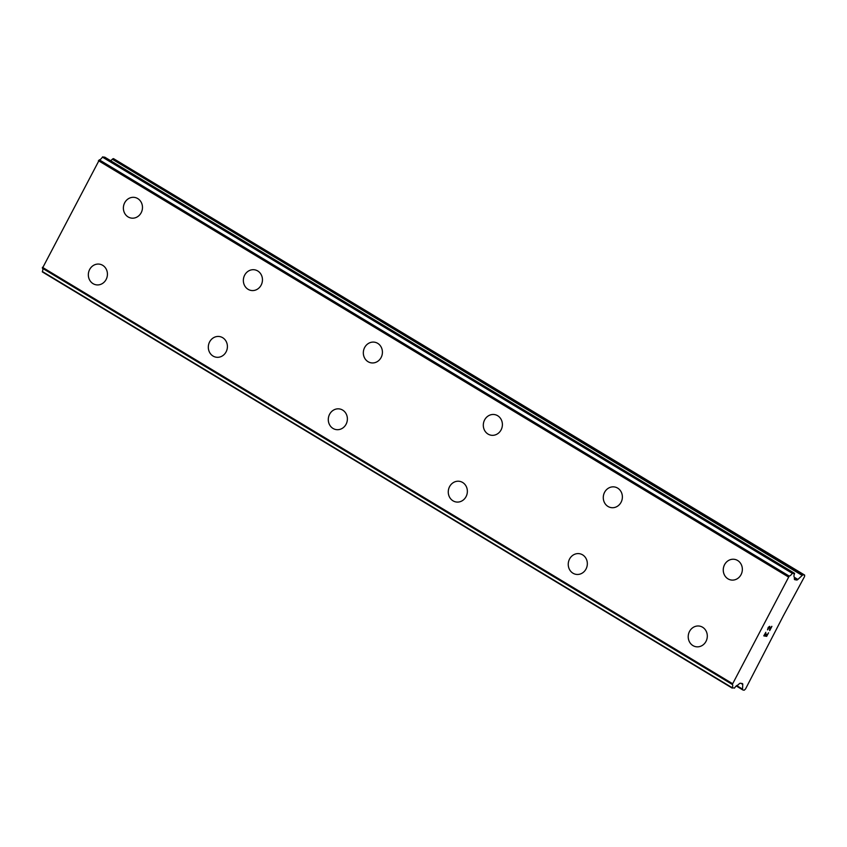 <?xml version="1.0" encoding="UTF-8"?>
<svg xmlns="http://www.w3.org/2000/svg" width="847" height="847" viewBox="0 0 847 847"><rect width="100%" height="100%" fill="white"/><g stroke="black" fill="none" stroke-linecap="round" stroke-linejoin="round"><path stroke-width="1.27" d="M131.137 218.06A10.471 9.529 99.8 0 1 128.109 216.927A10.471 9.529 99.8 0 1 123.99 204.402A10.471 9.529 99.8 0 1 134.715 197.436A10.471 9.529 99.8 0 1 137.743 198.579A10.471 9.529 99.8 0 1 141.873 211.104A10.471 9.529 99.8 0 1 131.137 218.06A10.471 9.529 99.8 0 1 128.109 216.927A10.471 9.529 99.8 0 1 123.98 204.402A10.471 9.529 99.8 0 1 134.715 197.436M251.114 290.447A10.471 9.529 99.8 0 1 248.086 289.314A10.471 9.529 99.8 0 1 243.957 276.789A10.471 9.529 99.8 0 1 254.693 269.822A10.471 9.529 99.8 0 1 257.721 270.955A10.471 9.529 99.8 0 1 261.85 283.491A10.471 9.529 99.8 0 1 251.114 290.447A10.471 9.529 99.8 0 1 248.086 289.314A10.471 9.529 99.8 0 1 243.957 276.789A10.471 9.529 99.8 0 1 254.693 269.822M371.092 362.834A10.471 9.529 99.8 0 1 368.053 361.701A10.471 9.529 99.8 0 1 363.935 349.165A10.471 9.529 99.8 0 1 374.66 342.209A10.471 9.529 99.8 0 1 377.698 343.342A10.471 9.529 99.8 0 1 381.817 355.867A10.471 9.529 99.8 0 1 371.092 362.834A10.471 9.529 99.8 0 1 368.064 361.701A10.471 9.529 99.8 0 1 363.935 349.176A10.471 9.529 99.8 0 1 374.67 342.209M491.069 435.22A10.471 9.529 99.8 0 1 488.041 434.077A10.471 9.529 99.8 0 1 483.912 421.552A10.471 9.529 99.8 0 1 494.648 414.596A10.471 9.529 99.8 0 1 497.676 415.729A10.471 9.529 99.8 0 1 501.795 428.254A10.471 9.529 99.8 0 1 491.069 435.21A10.471 9.529 99.8 0 1 488.031 434.077A10.471 9.529 99.8 0 1 483.912 421.552A10.471 9.529 99.8 0 1 494.637 414.585M611.047 507.597A10.471 9.529 99.8 0 1 608.019 506.464A10.471 9.529 99.8 0 1 603.89 493.939A10.471 9.529 99.8 0 1 614.626 486.972A10.471 9.529 99.8 0 1 617.643 488.105A10.471 9.529 99.8 0 1 621.772 500.641A10.471 9.529 99.8 0 1 611.036 507.597A10.471 9.529 99.8 0 1 608.008 506.464A10.471 9.529 99.8 0 1 603.879 493.939A10.471 9.529 99.8 0 1 614.615 486.972M731.025 579.983A10.471 9.529 99.8 0 1 727.997 578.85A10.471 9.529 99.8 0 1 723.867 566.325A10.471 9.529 99.8 0 1 734.603 559.359A10.471 9.529 99.8 0 1 737.621 560.492A10.471 9.529 99.8 0 1 741.75 573.017A10.471 9.529 99.8 0 1 731.014 579.983A10.471 9.529 99.8 0 1 727.986 578.85A10.471 9.529 99.8 0 1 723.857 566.315A10.471 9.529 99.8 0 1 734.593 559.359M96.092 284.804A10.471 9.529 99.8 0 1 93.064 283.671A10.471 9.529 99.8 0 1 88.935 271.146A10.471 9.529 99.8 0 1 99.671 264.179A10.471 9.529 99.8 0 1 102.699 265.323A10.471 9.529 99.8 0 1 106.828 277.848A10.471 9.529 99.8 0 1 96.092 284.804A10.471 9.529 99.8 0 1 93.075 283.671A10.471 9.529 99.8 0 1 88.946 271.146A10.471 9.529 99.8 0 1 99.671 264.19M216.07 357.19A10.471 9.529 99.8 0 1 213.052 356.058A10.471 9.529 99.8 0 1 208.923 343.533A10.471 9.529 99.8 0 1 219.648 336.566A10.471 9.529 99.8 0 1 222.676 337.699A10.471 9.529 99.8 0 1 226.805 350.235A10.471 9.529 99.8 0 1 216.07 357.19A10.471 9.529 99.8 0 1 213.042 356.058A10.471 9.529 99.8 0 1 208.913 343.533A10.471 9.529 99.8 0 1 219.648 336.566M336.047 429.577A10.471 9.529 99.8 0 1 333.019 428.444A10.471 9.529 99.8 0 1 328.901 415.919A10.471 9.529 99.8 0 1 339.626 408.953A10.471 9.529 99.8 0 1 342.654 410.086A10.471 9.529 99.8 0 1 346.783 422.611A10.471 9.529 99.8 0 1 336.047 429.577A10.471 9.529 99.8 0 1 333.019 428.444A10.471 9.529 99.8 0 1 328.89 415.909A10.471 9.529 99.8 0 1 339.626 408.953M456.025 501.964A10.471 9.529 99.8 0 1 452.997 500.821A10.471 9.529 99.8 0 1 448.878 488.296A10.471 9.529 99.8 0 1 459.603 481.34A10.471 9.529 99.8 0 1 462.631 482.472A10.471 9.529 99.8 0 1 466.761 494.997A10.471 9.529 99.8 0 1 456.025 501.964A10.471 9.529 99.8 0 1 452.997 500.821A10.471 9.529 99.8 0 1 448.868 488.296A10.471 9.529 99.8 0 1 459.603 481.34M576.002 574.34A10.471 9.529 99.8 0 1 572.974 573.207A10.471 9.529 99.8 0 1 568.845 560.682A10.471 9.529 99.8 0 1 579.581 553.716A10.471 9.529 99.8 0 1 582.609 554.849A10.471 9.529 99.8 0 1 586.727 567.384A10.471 9.529 99.8 0 1 576.002 574.34A10.471 9.529 99.8 0 1 572.974 573.207A10.471 9.529 99.8 0 1 568.845 560.682A10.471 9.529 99.8 0 1 579.581 553.716M695.98 646.727A10.471 9.529 99.8 0 1 692.952 645.594A10.471 9.529 99.8 0 1 688.823 633.069A10.471 9.529 99.8 0 1 699.558 626.102A10.471 9.529 99.8 0 1 702.587 627.235A10.471 9.529 99.8 0 1 706.705 639.76A10.471 9.529 99.8 0 1 695.98 646.727A10.471 9.529 99.8 0 1 692.941 645.594A10.471 9.529 99.8 0 1 688.823 633.058A10.471 9.529 99.8 0 1 699.548 626.102M764.185 635.483L765.847 632.296L764.185 635.483L765.349 635.684L766.45 633.98L765.54 635.726L766.44 633.98M765.54 635.726L766.694 635.928L768.568 632.762L766.673 636.372L763.772 635.864L765.857 632.296M766.673 636.372L768.557 632.762M763.782 635.864L766.662 636.362M767.53 629.872L768.24 627.373L769.711 626.314M769.838 626.664L769.923 627.627L769.828 626.653M769.923 627.627L769.944 629.745L769.912 627.627M769.944 629.745L771.723 626.346L769.679 630.655L769.478 626.738L768.409 627.447L767.933 629.48M767.774 629.459L768.398 627.436L769.478 626.738M769.679 630.623L771.903 626.378M742.766 684.429A2.859 1.112 -58.9 0 0 742.48 683.614A2.859 1.112 -58.9 0 0 742.321 683.561L740.405 683.233A2.859 1.112 -58.9 0 0 739.187 683.847L737.716 685.181A4.489 1.758 -58.9 0 0 734.497 688.103L732.221 687.732A4.489 1.758 -58.9 0 0 732.295 684.461L789.203 576.076A4.489 1.758 -58.9 0 0 792.284 573.324L794.539 573.737A4.489 1.758 -58.9 0 0 794.401 577.199L794.348 578.776A2.859 1.112 -58.9 0 0 794.624 579.623A2.859 1.112 -58.9 0 0 794.772 579.676L796.678 580.015A2.859 1.112 -58.9 0 0 797.885 579.433L802.215 575.441A2.859 1.112 -58.9 0 1 803.422 574.859L804.65 575.071L804.576 576.511L783.359 615.78L745.529 688.982L744.206 690.21L742.967 689.998A2.859 1.112 -58.9 0 1 742.808 689.934A2.859 1.112 -58.9 0 1 742.523 689.119L742.766 684.429L740.924 683.317M104.721 157.15L102.423 157.119A4.489 1.758 -58.9 0 1 99.343 159.871L42.435 268.255A4.489 1.758 -58.9 0 1 42.361 271.527L732.189 688.103M804.65 575.071L113.551 158.654A2.859 1.112 121.1 0 0 112.344 159.236L110.703 160.75M789.203 576.076L99.343 159.871M788.271 576.871L98.411 160.665M732.284 683.508L42.414 267.303M732.295 684.461L42.435 268.255M803.422 574.859L113.551 158.654M802.215 575.441L112.344 159.236M797.885 579.433L794.444 577.358M796.678 580.015L794.359 578.607M104.7 157.129L794.56 573.324L104.668 157.108M792.686 572.996L102.826 156.79M792.284 573.324L102.423 157.119M789.012 576.182L99.152 159.977M732.253 684.312L42.382 268.107M732.221 687.732L42.361 271.527M742.523 689.119L736.71 685.615M732.21 688.124L42.35 271.919M742.808 689.934L736.244 685.975"/></g></svg>
